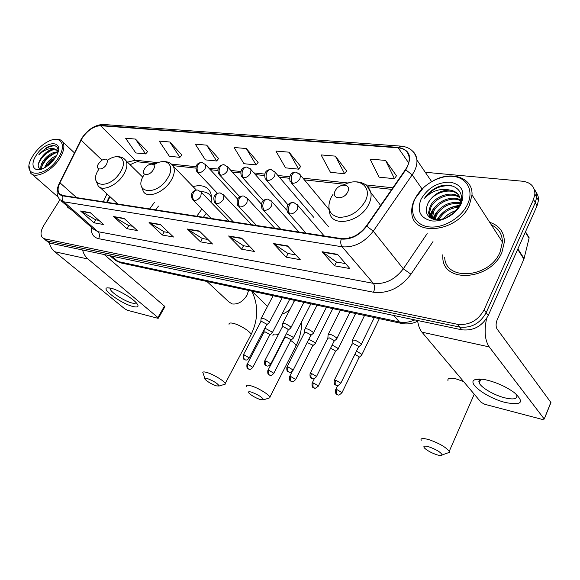 <?xml version="1.0" encoding="UTF-8"?>
<svg xmlns="http://www.w3.org/2000/svg" width="580" height="580" viewBox="0 0 580 580"><rect width="100%" height="100%" fill="white"/><g stroke="black" fill="none" stroke-linecap="round" stroke-linejoin="round"><path stroke-width="0.87" d="M349.595 236.995L349.218 238.126M203.392 217.246L206.19 213.425M155.665 209.858L158.463 206.096M109.961 196.678L107.3 202.376M211.011 202.282C211.881 197.983 211.526 194.351 209.953 191.4C206.69 186.115 201.042 184.512 193.01 186.6M45.776 240.381L49.909 243.1L461.832 329.81C473.367 331.028 482.168 326.257 488.237 315.491L537.073 205.777L538.465 200.412C538.653 197.273 537.841 194.568 536.022 192.285M44.928 239.685L47.35 240.997L459.686 327.069C471.25 328.265 480.08 323.473 486.178 312.678L535.282 202.659L536.681 197.28C536.877 194.133 536.058 191.422 534.231 189.138C536.058 191.422 536.877 194.133 536.681 197.28L535.282 202.659L486.178 312.678C480.08 323.473 471.25 328.265 459.686 327.069L47.35 240.997L43.195 238.271M66.78 205.748L67.853 207.502L71.355 209.743L67.853 207.502L66.78 205.748M442.714 254.852L442.837 258.281C443.787 283.685 490.709 280.125 501.896 252.452L504.411 241.773C504.122 231.913 499.213 225.424 489.687 222.314C499.213 225.424 504.122 231.913 504.411 241.773L501.896 252.452C490.709 280.125 443.787 283.685 442.837 258.281L442.714 254.852M82.367 137.815C87.906 130.065 93.967 126.034 100.55 125.715L398.206 147.835C404.746 148.538 408.407 151.837 409.19 157.731C409.458 161.595 408.182 165.597 405.362 169.751L366.335 226.019C359.223 235.11 350.922 239.301 341.431 238.605L62.64 195.467L59.283 193.611C57.507 191.059 57.724 187.449 59.936 182.78L82.367 137.815M82.121 137.793L59.66 182.809C56.463 190.066 57.391 194.401 62.422 195.808L341.192 239.061C350.922 239.779 359.44 235.48 366.734 226.164L405.768 169.868C412.576 157.354 410.132 149.872 398.424 147.407L100.76 125.389C94.011 125.715 87.797 129.855 82.121 137.793M396.466 175.791L385.606 160.428L370.091 159.101L379.081 177.168L394.473 178.698L396.553 175.66M346.63 170.955L335.37 156.136L321.088 154.918L330.448 172.325L344.621 173.739L346.717 170.825M300.65 166.489L289.087 152.185L275.906 151.061L285.541 167.852L298.649 169.157L300.737 166.373M147.596 151.634L135.445 139.07L125.592 138.228L135.807 152.946L145.638 153.925L147.682 151.532M181.874 154.962L169.795 141.999L159.239 141.1L169.375 156.288L179.901 157.332L181.96 154.86M218.617 158.528L206.654 145.145L195.322 144.181L205.342 159.87L216.637 160.993L218.704 158.42M258.1 162.364L246.311 148.531L234.102 147.494L243.963 163.712L256.106 164.923L258.194 162.248M59.914 199.817L43.841 225.359C40.694 230.688 40.194 234.762 42.347 237.575L44.769 238.88L457.518 324.307C469.111 325.489 477.971 320.668 484.104 309.836L533.477 199.52L534.883 194.126C534.89 186.695 530.794 182.395 522.609 181.235L425.263 172.267M287.557 245.913L300.251 259.688L286.172 257.165L273.39 243.52L287.557 245.913M337.524 254.337L349.856 268.555L334.529 265.814L322.074 251.727L337.524 254.337M160.247 224.445L173.507 237.024L162.371 235.03L149.075 222.561L160.247 224.445M123.96 218.326L137.3 230.543L126.933 228.694L113.586 216.572L123.96 218.326M90.226 212.635L103.588 224.518L93.924 222.785L80.555 211.004L90.226 212.635M241.664 238.17L254.627 251.524L241.635 249.204L228.614 235.973L241.664 238.17M199.361 231.036L212.505 243.992L200.499 241.845L187.311 229.006L199.361 231.036M200.499 241.845L202.384 238.511M207.923 239.475L202.297 238.489L187.311 229.006M241.635 249.204L243.549 245.724M250.111 246.87L243.455 245.71L228.614 235.973M93.924 222.785L95.743 219.813M98.926 220.371L95.649 219.798L80.555 211.004M126.933 228.694L128.782 225.606M132.646 226.28L128.688 225.591L113.586 216.572M162.371 235.03L164.234 231.819M168.881 232.631L164.14 231.804L149.075 222.561M334.529 265.814L336.473 262.015M345.564 263.603L336.378 261.993L322.074 251.727M286.172 257.165L288.101 253.532M295.829 254.888L288.006 253.518L273.39 243.52M246.311 148.531L256.106 164.923M206.654 145.145L216.637 160.993M169.795 141.999L179.901 157.332M135.445 139.07L145.638 153.925M289.087 152.185L298.649 169.157M335.37 156.136L344.621 173.739M385.606 160.428L394.473 178.698M493.312 225.888L491.63 225.323L493.312 225.888M110.831 288.151C117.791 289.717 131.319 297.431 136.01 302.492C139.468 306.399 138.504 307.748 133.11 306.544C122.083 304.021 101.014 289.058 107.025 287.868L110.831 288.151L110.403 289.217C110.896 292.48 124.816 301.361 131.95 302.999C134.546 303.637 135.872 303.434 135.916 302.397M49.256 242.918C50.264 246.616 52.084 249.552 54.708 251.735L124.772 308.85L127.491 310.3L157.803 318.275L158.449 318.137L157.948 317.55L164.43 306.102L104.226 254.533M82.57 249.973C83.571 253.779 85.383 256.795 88 259.021L157.948 317.55M164.43 306.102L164.807 306.9M58.341 157.883C66.947 144.993 60.987 135.14 48.974 141.085C42.855 144.057 37.656 148.712 33.364 155.041L31.77 157.76C20.206 177.966 45.53 178.785 58.341 157.883M29.109 166.293L30.515 172.905C34.988 179.445 51.83 171.281 59.609 158.565C64.003 151.307 65.011 145.718 62.625 141.788C60.929 139.512 58.152 138.743 54.317 139.468M44.479 167.823L46.907 163.212C49.561 159.696 52.751 157.173 56.485 155.629M45.914 166.982L47.719 163.944L55.636 157.115M41.267 169.048C40.23 166.968 41.013 164.031 43.623 160.261C48.169 154.592 52.961 151.829 58.007 151.967M41.767 169.026C41.303 166.866 42.195 164.191 44.45 161.001C48.517 155.861 52.968 153.069 57.797 152.634M58.304 150.822C57.645 145.348 53.897 144.166 47.045 147.284L38.795 154.802C44.471 149.604 49.786 147.653 54.737 148.951C49.96 149.089 45.428 152.112 41.151 158.028C46.922 151.141 52.367 148.618 57.492 150.452M54.737 148.951L57.565 150.553L58.123 151.554M36.199 155.368C29.29 165.445 34.206 173.536 44.319 167.91C48.698 165.503 52.381 162.052 55.368 157.542L55.897 156.687C66.069 140.121 46.074 139.243 36.199 155.368M41.151 158.028C37.047 164.539 37.207 168.222 41.637 169.07M38.795 154.802C44.392 148.48 49.916 145.522 55.375 145.921M38.193 164.59C40.658 158.231 45.37 153.338 52.323 149.908M41.68 167.004C44.247 160.885 48.843 156.194 55.484 152.939M46.632 166.518L55.231 157.76M40.484 159L46.132 153.026M40.665 168.954L40.861 167.961M44.029 161.602L49.061 156.274M57.007 151.88L58.109 151.626M47.575 164.154L51.939 159.536M216.405 385.888L219.138 386.004C217.855 383.619 213.933 381.132 207.364 378.537C204.965 377.855 204.182 378.102 205.03 379.291C207.655 381.85 211.446 384.047 216.405 385.888M202.855 372.947C202.493 371.758 203.863 371.606 206.951 372.498C213.338 374.317 224.532 381.111 225.2 383.554L225.25 384.141L223.786 384.584M106.474 164.481C108.532 159.362 107.032 157.912 101.971 160.124L98.607 163.575C94.337 170.063 102.566 171.085 106.474 164.481M149.662 208.93L154.519 202.275M260.478 399.656L263.625 399.779C262.37 397.343 258.354 394.806 251.575 392.167C248.805 391.377 247.914 391.667 248.893 393.015C251.546 395.596 255.41 397.815 260.478 399.656M246.514 386.418C246.079 385.04 247.645 384.866 251.22 385.888C257.955 387.817 269.084 394.523 269.881 397.111L269.954 397.771L268.279 398.308M153.25 169.846C157.579 162.965 148.48 162.001 144.587 168.852C140.215 175.675 149.278 176.799 153.25 169.846M196.801 216.224L201.891 209.061M211.468 197.381L211.171 196.794C209.126 193.299 205.704 191.603 200.912 191.697M211.265 196.54L210.279 195.46M436.878 454.785C440.089 455.75 441.851 455.808 442.149 454.959C440.974 452.349 436.58 449.638 428.961 446.832C424.372 445.571 422.885 445.976 424.502 448.057C427.286 450.653 431.411 452.893 436.878 454.785M421.123 440.452C420.333 438.241 422.929 437.973 428.924 439.647C439.067 443.2 445.832 447.1 449.224 451.356L449.435 452.335L446.825 453.277M347.623 192.168C352.212 183.875 339.242 182.504 335.255 190.748C330.586 198.954 343.541 200.564 347.623 192.168M271.839 333.261L272.346 332.84L271.599 331.738L265.872 328.664L264.676 328.526M269.606 335.204L269.294 334.131L265.154 331.912L263.936 332.231L247.109 364.312M292.914 338.517L293.451 338.06L292.748 336.987L286.332 333.739M290.667 340.496L290.399 339.423L286.187 337.168L284.882 337.509L267.996 370.25M314.81 343.969L315.382 343.483L314.715 342.439L308.799 339.256M312.548 345.999L312.323 344.926L307.154 342.505M337.575 349.638L338.176 349.117L337.546 348.109L332.159 345.049M335.298 351.712L335.11 350.646L330.564 348.261M361.253 355.533L361.891 354.974L361.296 354.003L356.475 351.118M358.962 357.657L358.817 356.591L354.895 354.358M268.794 323.053L269.345 322.596L268.576 321.429C264.516 318.521 261.979 317.637 260.957 318.782M266.51 325.032L266.205 323.894L261.95 321.61L260.703 321.973L243.375 354.822M290.413 328.258L291 327.765L290.268 326.627C286.099 323.633 283.489 322.741 282.424 323.959M288.115 330.281L287.854 329.143L283.519 326.815L282.185 327.2L264.792 360.738M312.895 333.667L313.519 333.137L312.823 332.036C308.546 328.947 305.849 328.055 304.732 329.339M310.583 335.733L310.365 334.595L305.943 332.224L304.522 332.637L287.064 366.901M336.291 339.293L336.951 338.72L336.298 337.661C331.905 334.486 329.121 333.572 327.954 334.943M333.964 341.41L333.79 340.271L329.281 337.857L327.765 338.299L310.257 373.31M360.658 345.151L361.362 344.542L360.753 343.519C356.229 340.243 353.351 339.329 352.125 340.779M358.324 347.326L358.193 346.188L353.597 343.723L351.966 344.194L334.421 379.994M505.535 402.527C487.584 398.213 466.958 383.308 474.527 379.864C476.963 378.631 481.32 378.754 487.606 380.241C497.618 382.887 506.5 386.998 514.264 392.58C524.835 402.324 521.928 405.637 505.535 402.527M481.661 379.168L479.239 380.364L478.855 381.51L479.203 382.93C481.117 387.643 494.254 395.27 504.868 397.858C513.945 399.917 517.875 398.946 516.664 394.944L516.2 394.139M417.6 320.501C418.224 325.525 419.673 329.418 421.95 332.166L481.088 402.317L484.771 404.296L542.278 419.427L544.221 419.036L550.833 402.404L497.075 329.005C495.733 326.598 495.777 323.488 497.212 319.681L523.914 259.151L517.701 249.306M486.576 318.543C484.024 330.948 484.902 340.402 489.208 346.898L544.105 418.854M550.833 402.404L550.717 403.151M527.96 235.806L529.069 238.242L523.914 259.151M467.509 204.385C474.128 190.544 466.929 177.516 452.915 176.363C438.995 175.015 421.674 185.266 415.258 198.447C408.639 211.599 414.526 224.996 428.548 226.831C442.475 228.875 461.107 218.247 467.509 204.385M423.806 187.282L414.671 199.129C412.402 203.776 411.445 208.285 411.807 212.657C412.054 237.14 457.837 232.377 469.329 205.371L472.011 194.909C473.077 177.886 452.023 170.571 433.825 180.402M444.693 257.556C445.512 281.452 489.563 278.132 500.061 252.177L502.425 242.063C502.258 234.001 498.568 228.281 491.354 224.902M437.835 219.835L438.705 217.913C443.352 210.453 450.145 206.56 459.092 206.241M438.959 219.776L439.393 218.892C443.693 211.888 450.073 207.995 458.526 207.227M434.217 219.508L435.928 213.969C441.924 204.907 450.087 201.209 460.411 202.877M435.014 219.653L436.624 214.963C442.308 206.248 450.189 202.478 460.274 203.667M431.607 218.645L431.368 216.782L433.129 209.989C437.885 200.571 453.219 194.72 461.173 200.419M432.173 218.892L433.833 210.989C438.349 202.21 452.11 196.25 460.469 200.651M430.382 217.979L428.511 212.78L430.302 205.972C435.348 195.75 452.668 190.175 459.824 197.388M430.411 217.993L429.229 213.781L431.012 206.98C435.957 197.062 452.523 191.349 460.02 198.005M443.352 218.928C446.687 214.948 450.834 212.273 455.8 210.895M445.621 218.124L454.089 212.65M428.156 202.935C424.161 212.171 426.742 217.775 435.892 219.762C445.991 219.697 453.879 214.89 459.541 205.356C467.016 190.936 451.827 180.104 436.704 187.47C431.513 190.095 427.467 193.691 424.553 198.266C431.97 190.711 440.503 187.993 450.138 190.124C440.597 190.037 433.274 194.307 428.156 202.935C433.557 191.799 453.052 186.724 459.034 195.677M450.138 190.124C456.547 191.255 459.998 194.887 460.491 201.021L460.317 203.536M421.116 199.114C416.636 210.765 420.072 218.015 431.433 220.864C442.12 222.365 456.293 214.245 461.216 203.667C465.435 191.683 461.745 184.505 450.131 182.135C437.581 182.156 427.909 187.819 421.116 199.114M424.553 198.266C432.317 188.34 441.88 184.324 453.241 186.194M429.998 217.718L432.586 211.106M433.39 219.305L435.486 214.861M437.625 219.835L438.371 218.58M429.606 217.435C430.396 212.787 433.035 208.459 437.53 204.464M432.934 219.167C434.21 214.948 437.023 211.084 441.358 207.567M437.03 219.835C441.996 211.446 449.493 206.639 459.52 205.414M442.953 219.044C446.622 214.984 451.022 212.135 456.148 210.496M49.909 243.1L44.769 238.88M537.073 205.777L533.477 199.52M488.237 315.491L484.104 309.836M461.832 329.81L457.518 324.307M109.997 255.751L113.984 259.18L118.052 261.529L111.781 256.121M121.3 263.008L118.052 261.529L399.381 321.951L393.813 315.491M402.469 323.604L399.381 321.951C404.289 322.944 409.444 322.27 414.852 319.921M100.55 125.715L135.242 160.21L127.513 162.168M59.53 182.881L80.816 140.113M341.192 239.061C340.395 242.259 340.714 244.832 342.156 246.79L63.807 201.818C62.227 200.245 61.77 198.244 62.422 195.808M366.734 226.164L373.274 231.159C364.392 242.527 354.017 247.74 342.156 246.79L373.332 283.337C384.91 284.562 394.9 279.727 403.31 268.823L427.155 233.617M61.255 200.919L93.713 229.296L97.911 231.681L63.807 201.818L59.667 199.52C56.412 195.431 56.209 190.211 59.044 183.86L59.66 182.809M405.768 169.868L412.184 174.856L373.274 231.159L403.31 268.823L410.988 274.202C400.468 287.861 387.976 293.871 373.513 292.24L98.578 238.663C93.293 237.38 90.871 233.551 91.306 227.186M412.685 151.191C415.2 153.453 416.614 156.404 416.918 160.044C417.216 164.814 415.635 169.751 412.184 174.856L422.051 188.957M398.424 147.407L401.331 146.16C410.067 147.153 415.265 151.779 416.918 160.044L431.622 181.583M400.635 146.109L103.726 124.497L100.76 125.389M432.999 241.585L410.988 274.202M98.578 238.663C99.927 235.966 99.702 233.638 97.911 231.681L373.332 283.337C374.926 285.73 374.985 288.695 373.513 292.24M398.206 147.835L408.661 162.9M392.849 187.797L365.791 184.897M348.305 183.026L302.97 178.169M289.587 176.733L277.885 175.486M264.625 174.065L253.873 172.912M240.743 171.506L230.869 170.447M217.87 169.055L208.814 168.091M195.938 166.707L171.419 164.082M158.217 162.668L135.242 160.21L139.28 161.987M81.091 140.077L102 160.109M59.936 182.78L76.567 197.62M106.988 193.923L103.32 201.76M199.745 231.42L187.811 229.397M160.631 224.808L149.582 222.945M124.352 218.682L114.093 216.949M90.611 212.983L81.062 211.367M242.048 238.561L229.114 236.379M287.934 246.311L273.876 243.941M337.879 254.75L322.552 252.162M88 259.021L54.708 251.735M250.458 335.762L251.111 334.522C250.683 331.695 239.786 324.836 233.349 323.364C230.231 322.647 228.788 322.973 229.035 324.351M248.566 290.442L246.971 295.278C242.904 301.673 237.974 304.565 232.181 303.956L228.708 301.774L206.93 281.467M98.76 169.36C87.043 187.021 109.642 190.334 120.444 171.984C128.26 159.884 119.407 151.946 107.894 160M95.939 180.452L98.071 185.665C101.964 192.139 117.261 185.506 123.728 174.333C127.056 168.599 127.774 164.01 125.867 160.559L124.446 159.014M278.349 334.595L277.9 334.479C274.296 333.645 272.651 334.029 272.955 335.617M295.336 347.202L296.068 345.774C295.59 344.368 293.813 342.599 290.732 340.474M294.096 300.259L293.806 302.035M144.036 174.841C132.044 193.387 156.919 197.026 167.888 177.726C175.805 165.104 165.952 156.665 153.809 164.887M141.332 186.006L143.34 191.451C147.378 199.092 164.502 192.328 171.26 180.177C174.428 174.565 175.117 169.933 173.333 166.286L171.542 164.191M290.478 308.444C288.05 311.293 285.215 313.185 281.981 314.121M463.565 381.538L456.054 378.892C450.051 377.558 447.354 378.16 447.963 380.705M333.036 194.329L331.093 197.475C326.562 208.111 329.063 214.716 338.589 217.282C349.501 217.536 358.317 212.302 365.037 201.579C373.143 186.832 358.708 176.269 343.723 184.998M328.809 207.843L329.694 213.106C332.601 227.759 360.55 221.966 368.677 204.464C370.787 200.245 371.519 196.301 370.874 192.64L367.104 186.028M237.604 199.049L205.726 164.763L202.123 162.516C200.513 162.24 199.157 162.98 198.048 164.727C196.627 167.721 196.801 170.375 198.585 172.709C201.108 172.702 203.297 171.317 205.153 168.555L205.726 164.763L205.073 163.988M201.13 162.458C196.439 163.328 194.996 166.366 196.801 171.564L198.585 172.709M252.67 367.669L252.844 367.321C249.741 370.743 249.052 368.873 248.842 369.192L248.363 368.909C247.377 367.793 247.298 366.306 248.11 364.443L246.928 364.661C246.58 369.938 248.269 368.307 248.842 369.192L249.132 369.271M269.809 334.805L252.844 367.321L248.11 364.443M261.283 203.993L227.911 167.185L224.163 164.771C222.553 164.495 221.198 165.249 220.088 167.04C218.645 170.1 218.812 172.811 220.581 175.189C223.213 175.182 225.46 173.768 227.338 170.955L227.911 167.185L227.186 166.293M223.177 164.72C218.471 165.576 216.963 168.635 218.653 173.899L220.581 175.189M273.659 373.65L273.847 373.281C270.7 376.797 270.041 374.897 269.773 375.216L269.294 374.926C268.315 373.803 268.243 372.287 269.062 370.388L267.8 370.62C267.467 375.956 269.192 374.325 269.773 375.216L270.055 375.296M290.885 340.076L273.847 373.281L269.062 370.388M286.636 210.047L251.06 169.722L247.152 167.127C245.55 166.851 244.194 167.627 243.078 169.454C241.628 172.579 241.78 175.349 243.535 177.77C246.268 177.77 248.588 176.327 250.48 173.449L251.06 169.722L250.263 168.7M246.174 167.076C241.512 167.787 239.931 170.868 241.439 176.327L243.535 177.77M295.474 379.871L295.677 379.472C292.501 383.09 291.798 381.154 291.522 381.48L291.044 381.183C290.08 380.045 290.014 378.508 290.841 376.565L289.493 376.811C289.202 382.263 290.957 380.589 291.522 381.48L291.798 381.553M312.779 345.542L295.677 379.472L290.841 376.565M313.874 217.486L275.232 172.391L271.164 169.585C269.57 169.309 268.214 170.1 267.09 171.977C265.633 175.167 265.763 178.002 267.496 180.467C270.352 180.474 272.738 179.002 274.652 176.059L275.232 172.391L274.355 171.223M270.193 169.534C265.538 170.194 263.885 173.297 265.227 178.836L267.496 180.467M318.166 386.338L318.376 385.917C313.947 390.18 314.534 387.259 314.135 387.991L313.671 387.694C312.714 386.541 312.656 384.975 313.49 382.988L312.047 383.257C311.815 388.832 313.577 387.077 314.135 387.991L314.411 388.063M335.537 351.233L318.376 385.917L313.49 382.988M328.889 209.38L300.505 175.203L296.257 172.159C294.669 171.876 293.313 172.695 292.189 174.609C290.718 177.879 290.841 180.772 292.552 183.287C295.524 183.302 297.982 181.801 299.918 178.785L300.505 175.203L299.548 173.855M295.293 172.108C290.739 172.55 289 175.66 290.08 181.438L292.552 183.287M341.787 393.066L342.004 392.616C337.524 397.01 338.096 394.023 337.676 394.762L337.212 394.473C336.277 393.305 336.226 391.703 337.067 389.673L335.523 389.963C335.298 395.596 337.132 393.871 337.676 394.762L337.944 394.835M359.208 357.142L342.004 392.616L337.067 389.673M249.059 358.295L249.255 357.918C246.094 361.42 245.376 359.527 245.159 359.854L244.644 359.542C243.629 358.382 243.535 356.852 244.383 354.938L243.179 355.192C242.81 360.579 244.535 358.94 245.159 359.854L245.47 359.933M229.325 221.263L201.362 192.292L197.889 190.102C196.185 189.783 194.735 190.559 193.553 192.437C192.096 195.511 192.285 198.2 194.112 200.52C196.678 200.571 198.911 199.172 200.811 196.337L201.362 192.292L200.68 191.509M196.881 190.023C191.864 191.037 190.349 194.155 192.357 199.375L194.112 200.52M266.742 324.604L249.255 357.918L244.383 354.938M270.584 364.262L270.795 363.856C267.598 367.466 266.894 365.545 266.619 365.864L266.111 365.552C265.096 364.385 265.017 362.819 265.865 360.869L264.582 361.144C264.255 366.647 266.024 364.95 266.619 365.864L266.93 365.944M251.568 224.699L223.923 195.358L220.306 193.002C218.602 192.676 217.152 193.474 215.963 195.395C214.491 198.541 214.665 201.289 216.485 203.652C219.153 203.71 221.451 202.282 223.373 199.382L223.923 195.358L223.169 194.46M219.305 192.923C214.325 193.814 212.744 196.961 214.571 202.355L216.485 203.652M288.354 329.817L270.795 363.856L265.865 360.869M292.987 370.475L293.204 370.04C289.978 373.752 289.239 371.795 288.942 372.121L288.441 371.809C287.441 370.62 287.368 369.032 288.224 367.038L286.846 367.329C286.542 372.897 288.34 371.207 288.942 372.121L289.253 372.2M274.746 228.288L247.493 198.577L243.709 196.033C242.012 195.707 240.562 196.526 239.366 198.49C237.887 201.71 238.046 204.515 239.844 206.922C242.629 206.987 244.992 205.537 246.935 202.565L247.493 198.577L246.652 197.541M242.715 195.953C237.742 196.787 236.089 199.955 237.764 205.458L239.844 206.922M310.837 335.24L293.204 370.04L288.224 367.038M316.303 376.942L316.535 376.478C313.28 380.306 312.504 378.305 312.192 378.638L311.692 378.32C310.706 377.116 310.641 375.499 311.504 373.462L310.032 373.774C309.763 379.465 311.612 377.718 312.192 378.638L312.489 378.711M298.932 232.029L272.129 201.963L268.17 199.201C266.481 198.868 265.031 199.716 263.835 201.724C262.341 205.015 262.479 207.887 264.262 210.337C267.17 210.417 269.606 208.93 271.563 205.893L272.129 201.963L271.201 200.76M267.184 199.121C262.269 199.788 260.536 202.971 261.986 208.677L264.262 210.337M334.232 340.888L316.535 376.478L311.504 373.462M340.612 383.677L340.851 383.184C336.291 387.723 336.842 384.663 336.414 385.424L335.914 385.105C334.95 383.887 334.899 382.235 335.762 380.154L334.181 380.487C333.95 386.244 335.827 384.504 336.414 385.424L336.704 385.497M324.184 235.937L297.917 205.537L293.755 202.514C292.081 202.181 290.638 203.051 289.435 205.11C287.926 208.481 288.05 211.417 289.812 213.911C292.842 213.998 295.358 212.483 297.337 209.373L297.917 205.537L296.887 204.138M292.791 202.435C287.941 202.964 286.121 206.161 287.332 212.019L289.812 213.911M358.599 346.76L340.851 383.184L335.762 380.154M489.208 346.898L421.95 332.166M517.904 248.849L524.081 258.651M529.069 238.242L525.342 232.123M500.714 239.41L496.864 233.436M538.465 200.412L534.883 194.126M417.694 321.226C412.25 323.814 406.834 324.546 401.447 323.401L120.328 262.798L115.253 260.333M81.635 138.482L80.671 140.201M82.048 137.822C87.972 129.405 94.931 124.954 102.921 124.446M59.283 193.611L60.574 194.749M109.526 196.279L106.727 202.289M130.166 164.778C134.509 162.451 137.192 161.479 138.207 161.871L155.752 163.77M391.761 189.363L367.916 186.782M345.1 184.302L304.399 179.894M289.348 178.256L279.328 177.175M264.4 175.551L255.338 174.573M240.526 172.963L232.348 172.079M217.66 170.484L210.301 169.686M195.743 168.106L172.934 165.633M110.106 287.992L107.025 287.868M110.403 289.217L111.005 288.195M164.923 306.697L158.449 318.137M74.414 152.837L62.625 141.788M58.044 197.012L31.965 174.174M219.138 386.004L225.25 384.141M251.792 291.138C258.535 305 258.31 319.464 251.111 334.522L225.2 383.554M142.781 177.19L125.867 160.559C123.772 157.832 120.828 156.556 117.044 156.723M117.878 204.015L99.76 187.231M204.74 378.349L203.341 373.738M263.625 399.779L269.954 397.771M301.752 321.617C301.68 330.092 299.78 338.14 296.068 345.774L269.881 397.111M196.359 190.059L173.333 166.286C171.078 162.987 167.743 161.428 163.35 161.617M251.858 291.153L267.496 306.399M211.432 196.642L210.881 196.301M442.149 454.959L449.435 452.335M474.237 394.197L449.224 451.356M380.632 205.407L370.874 192.64C368.467 185.201 363.029 181.612 354.568 181.866M479.646 379.03L479.479 379.704M289.703 299.309L272.31 332.673M264.038 331.883L264.262 329.324M217.384 193.285L197.599 172.405M269.838 334.928L272.346 332.84M310.851 303.869L293.415 337.886M284.99 337.132L285.063 336.197M239.808 196.78L219.544 174.87M290.913 340.199L293.451 338.06M332.804 308.603L315.339 343.295M263.313 200.615L242.447 177.436M312.808 345.68L315.382 343.483M289.695 376.42L292.255 371.36M355.62 313.519L338.125 348.921M287.985 204.834L266.358 180.126M335.566 351.371L338.176 349.117M312.257 382.836L314.382 378.566M379.349 318.637L361.84 354.764M328.65 226.889L291.349 182.932M359.245 357.294L361.891 354.974M335.74 389.513L337.669 385.562M273.129 295.735L261.275 318.188M260.819 321.588L261.051 318.993M282.264 297.707L269.308 322.415M266.764 324.735L269.345 322.596M211.127 218.442L193.191 200.223M294.662 300.382L282.75 323.321M282.308 326.794L282.518 324.176M303.942 302.383L290.957 327.57M288.383 329.955L291 327.765M233.334 221.879L215.513 203.341M317.043 305.203L305.087 328.657M304.645 332.202L304.841 329.57M326.475 307.24L313.468 332.935M310.865 335.385L313.519 333.137M256.498 225.468L238.829 206.603M340.322 310.22L328.316 334.211M327.888 337.836L328.07 335.182M349.921 312.294L336.9 338.51M334.269 341.04L336.951 338.72M280.691 229.209L263.204 210.011M364.552 315.447L352.51 339.996M352.096 343.701L352.256 341.033M374.325 317.557L361.304 344.317M358.636 346.92L361.362 344.542M305.972 233.124L288.702 213.578M480.073 379.683L474.527 379.864M479.203 382.93L480.755 379.392M550.949 402.592L544.221 419.036M529.134 237.742L525.502 231.768M502.425 242.063L472.011 194.909M432.071 217.775L431.368 216.782M429.229 213.781L428.511 212.78"/></g></svg>
